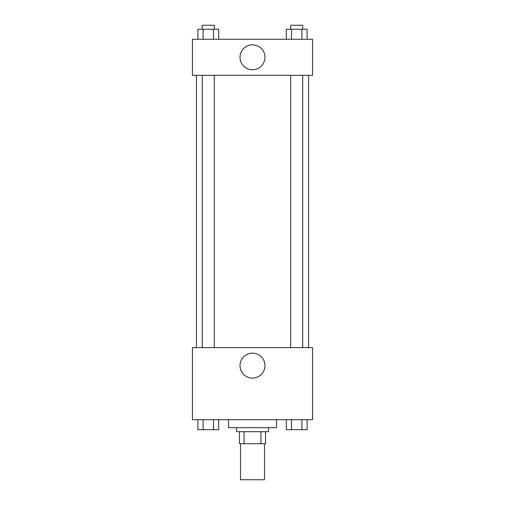 <?xml version="1.0" encoding="UTF-8"?>
<svg xmlns="http://www.w3.org/2000/svg" width="505" height="505" viewBox="0 0 505 505"><rect width="100%" height="100%" fill="white"/><g stroke="black" fill="none" stroke-linecap="round" stroke-linejoin="round"><path stroke-width="0.76" d="M240.487 443.712L240.487 479.75L264.513 479.75L264.513 443.712M260.927 431.699L260.927 443.712L239.484 443.712L239.484 431.699M260.927 443.712L265.516 443.712L265.516 431.699L265.516 443.712M268.515 427.691L268.515 431.699L236.485 431.699L236.485 427.691M244.073 431.699L244.073 443.712M228.475 419.687L228.475 427.691L276.525 427.691L276.525 419.687M312.563 419.687L192.437 419.687L192.437 347.604L312.563 347.604L312.563 419.687M252.5 378.094A12.467 12.467 0 0 1 241.699 359.39A12.467 12.467 0 0 1 263.301 359.39A12.467 12.467 0 0 1 252.5 378.094M308.561 75.308L308.561 347.604M290.703 347.604L290.703 75.308M214.297 75.308L214.297 347.604M312.563 75.308L192.437 75.308L192.437 39.264L312.563 39.264L312.563 75.308M264.967 57.286A12.467 12.467 0 0 1 246.263 68.08A12.467 12.467 0 0 1 246.263 46.485A12.467 12.467 0 0 1 264.967 57.286M307.109 39.264L307.109 29.252L286.303 29.252L286.303 39.264M301.908 29.252L301.908 39.264M291.505 29.252L291.505 39.264M290.703 29.252L290.703 25.25L302.716 25.25L302.716 29.252M218.697 39.264L218.697 29.252L197.891 29.252L197.891 39.264M213.495 29.252L213.495 39.264M203.092 29.252L203.092 39.264M202.284 29.252L202.284 25.25L214.297 25.25L214.297 29.252M307.109 419.687L307.109 429.692L286.303 429.692L286.303 419.687M301.908 419.687L301.908 429.692M291.505 419.687L291.505 429.692M302.716 429.692L290.703 429.692M218.697 419.687L218.697 429.692L197.891 429.692L197.891 419.687M213.495 419.687L213.495 429.692M203.092 419.687L203.092 429.692M214.297 429.692L202.284 429.692M196.439 75.308L196.439 347.604M302.716 347.604L302.716 75.308M202.284 75.308L202.284 347.604"/></g></svg>
